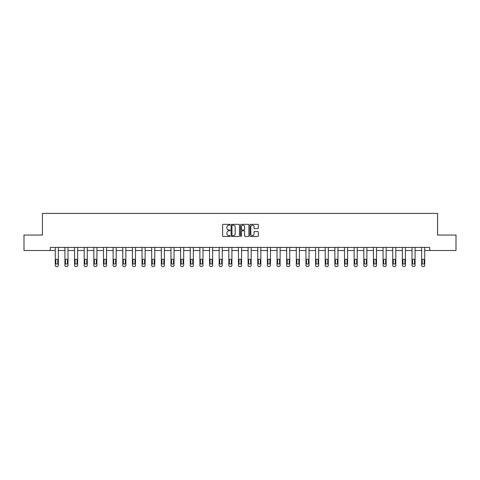 <?xml version="1.0" encoding="UTF-8"?>
<svg xmlns="http://www.w3.org/2000/svg" width="480" height="480" viewBox="0 0 480 480"><rect width="100%" height="100%" fill="white"/><g stroke="black" fill="none" stroke-linecap="round" stroke-linejoin="round"><path stroke-width="0.72" d="M230.112 224.772A0.426 0.426 0 0 0 229.686 224.346L223.242 224.346A0.606 0.606 0 0 0 222.636 224.952L222.636 235.872A0.606 0.606 0 0 0 223.242 236.478L229.686 236.478A0.426 0.426 0 0 0 230.112 236.058A0.426 0.426 0 0 0 229.686 235.632L228.852 235.632A1.944 1.944 0 0 1 226.914 233.688L226.914 232.782A1.944 1.944 0 0 1 228.852 230.838L229.686 230.838A0.426 0.426 0 0 0 230.112 230.412A0.426 0.426 0 0 0 229.686 229.992L228.852 229.992A1.944 1.944 0 0 1 226.914 228.048L226.914 227.136A1.944 1.944 0 0 1 228.852 225.198L229.686 225.198A0.426 0.426 0 0 0 230.112 224.772M257.73 228.624A0.606 0.606 0 0 0 258.336 228.018L258.336 224.952A0.606 0.606 0 0 0 257.73 224.346L250.572 224.346A0.606 0.606 0 0 0 249.966 224.952L249.966 235.872A0.606 0.606 0 0 0 250.572 236.478L257.73 236.478A0.606 0.606 0 0 0 258.336 235.872L258.336 232.176A0.606 0.606 0 0 0 257.73 231.57L254.664 231.57A0.606 0.606 0 0 0 254.058 232.176L254.058 234.006A1.62 1.62 0 0 1 252.438 235.632A1.62 1.62 0 0 1 250.812 234.006L250.812 226.818A1.62 1.62 0 0 1 252.438 225.198A1.62 1.62 0 0 1 254.058 226.818L254.058 228.018A0.606 0.606 0 0 0 254.664 228.624L257.73 228.624M50.268 250.5L24 250.5L24 235.05L42.42 235.05L42.42 213.42L437.58 213.42L437.58 235.05L456 235.05L456 250.5L429.732 250.5L429.732 247.41L50.268 247.41L50.268 250.5L55.272 250.5L55.272 265.344A1.236 1.236 0 0 0 56.508 266.58L57.126 266.58A1.236 1.236 0 0 0 58.362 265.344L58.362 250.5L64.914 250.5L64.914 265.344A1.236 1.236 0 0 0 66.15 266.58L66.768 266.58A1.236 1.236 0 0 0 68.004 265.344L68.004 250.5L74.556 250.5L74.556 265.344A1.236 1.236 0 0 0 75.792 266.58L76.41 266.58A1.236 1.236 0 0 0 77.646 265.344L77.646 250.5L84.198 250.5L84.198 265.344A1.236 1.236 0 0 0 85.434 266.58L86.052 266.58A1.236 1.236 0 0 0 87.288 265.344L87.288 250.5L93.834 250.5L93.834 265.344A1.236 1.236 0 0 0 95.07 266.58L95.688 266.58A1.236 1.236 0 0 0 96.93 265.344L96.93 250.5L103.476 250.5L103.476 265.344A1.236 1.236 0 0 0 104.712 266.58L105.33 266.58A1.236 1.236 0 0 0 106.566 265.344L106.566 250.5L113.118 250.5L113.118 265.344A1.236 1.236 0 0 0 114.354 266.58L114.972 266.58A1.236 1.236 0 0 0 116.208 265.344L116.208 247.41M239.472 224.952A0.606 0.606 0 0 0 238.86 224.346L231.702 224.346A0.606 0.606 0 0 0 231.096 224.952L231.096 235.872A0.606 0.606 0 0 0 231.702 236.478L238.86 236.478A0.606 0.606 0 0 0 239.472 235.872L239.472 224.952M241.14 224.346L248.298 224.346A0.606 0.606 0 0 1 248.904 224.952L248.904 235.872A0.606 0.606 0 0 1 248.298 236.478L245.232 236.478A0.606 0.606 0 0 1 244.626 235.872L244.626 231.444A0.606 0.606 0 0 0 244.02 230.838L241.986 230.838A0.606 0.606 0 0 0 241.38 231.444L241.38 236.058A0.426 0.426 0 0 1 240.954 236.478A0.426 0.426 0 0 1 240.528 236.058L240.528 224.952A0.606 0.606 0 0 1 241.14 224.346M116.208 265.344L116.208 250.5L122.76 250.5L122.76 265.344A1.236 1.236 0 0 0 123.996 266.58L124.614 266.58A1.236 1.236 0 0 0 125.85 265.344L125.85 247.41M125.85 265.344L125.85 250.5L132.402 250.5L132.402 265.344A1.236 1.236 0 0 0 133.638 266.58L134.256 266.58A1.236 1.236 0 0 0 135.492 265.344L135.492 247.41M135.492 265.344L135.492 250.5L142.044 250.5L142.044 265.344A1.236 1.236 0 0 0 143.28 266.58L143.898 266.58A1.236 1.236 0 0 0 145.134 265.344L145.134 247.41M145.134 265.344L145.134 250.5L151.686 250.5L151.686 265.344A1.236 1.236 0 0 0 152.922 266.58L153.54 266.58A1.236 1.236 0 0 0 154.776 265.344L154.776 247.41M154.776 265.344L154.776 250.5L161.328 250.5L161.328 265.344A1.236 1.236 0 0 0 162.564 266.58L163.182 266.58A1.236 1.236 0 0 0 164.418 265.344L164.418 247.41M164.418 265.344L164.418 250.5L170.964 250.5L170.964 265.344A1.236 1.236 0 0 0 172.2 266.58L172.818 266.58A1.236 1.236 0 0 0 174.054 265.344L174.054 247.41M174.054 265.344L174.054 250.5L180.606 250.5L180.606 265.344A1.236 1.236 0 0 0 181.842 266.58L182.46 266.58A1.236 1.236 0 0 0 183.696 265.344L183.696 247.41M183.696 265.344L183.696 250.5L190.248 250.5L190.248 265.344A1.236 1.236 0 0 0 191.484 266.58L192.102 266.58A1.236 1.236 0 0 0 193.338 265.344L193.338 247.41M193.338 265.344L193.338 250.5L199.89 250.5L199.89 265.344A1.236 1.236 0 0 0 201.126 266.58L201.744 266.58A1.236 1.236 0 0 0 202.98 265.344L202.98 247.41M202.98 265.344L202.98 250.5L209.532 250.5L209.532 265.344A1.236 1.236 0 0 0 210.768 266.58L211.386 266.58A1.236 1.236 0 0 0 212.622 265.344L212.622 247.41M212.622 265.344L212.622 250.5L219.174 250.5L219.174 265.344A1.236 1.236 0 0 0 220.41 266.58L221.028 266.58A1.236 1.236 0 0 0 222.264 265.344L222.264 247.41M222.264 265.344L222.264 250.5L228.816 250.5L228.816 265.344A1.236 1.236 0 0 0 230.052 266.58L230.67 266.58A1.236 1.236 0 0 0 231.906 265.344L231.906 247.41M231.906 265.344L231.906 250.5L238.452 250.5L238.452 265.344A1.236 1.236 0 0 0 239.688 266.58L240.312 266.58A1.236 1.236 0 0 0 241.548 265.344L241.548 247.41M241.548 265.344L241.548 250.5L248.094 250.5L248.094 265.344A1.236 1.236 0 0 0 249.33 266.58L249.948 266.58A1.236 1.236 0 0 0 251.184 265.344L251.184 247.41M251.184 265.344L251.184 250.5L257.736 250.5L257.736 265.344A1.236 1.236 0 0 0 258.972 266.58L259.59 266.58A1.236 1.236 0 0 0 260.826 265.344L260.826 247.41M260.826 265.344L260.826 250.5L267.378 250.5L267.378 265.344A1.236 1.236 0 0 0 268.614 266.58L269.232 266.58A1.236 1.236 0 0 0 270.468 265.344L270.468 250.5L277.02 250.5L277.02 265.344A1.236 1.236 0 0 0 278.256 266.58L278.874 266.58A1.236 1.236 0 0 0 280.11 265.344L280.11 250.5L286.662 250.5L286.662 265.344A1.236 1.236 0 0 0 287.898 266.58L288.516 266.58A1.236 1.236 0 0 0 289.752 265.344L289.752 250.5L296.304 250.5L296.304 265.344A1.236 1.236 0 0 0 297.54 266.58L298.158 266.58A1.236 1.236 0 0 0 299.394 265.344L299.394 250.5L305.946 250.5L305.946 265.344A1.236 1.236 0 0 0 307.182 266.58L307.8 266.58A1.236 1.236 0 0 0 309.036 265.344L309.036 250.5L315.582 250.5L315.582 265.344A1.236 1.236 0 0 0 316.818 266.58L317.436 266.58A1.236 1.236 0 0 0 318.672 265.344L318.672 250.5L325.224 250.5L325.224 265.344A1.236 1.236 0 0 0 326.46 266.58L327.078 266.58A1.236 1.236 0 0 0 328.314 265.344L328.314 250.5L334.866 250.5L334.866 265.344A1.236 1.236 0 0 0 336.102 266.58L336.72 266.58A1.236 1.236 0 0 0 337.956 265.344L337.956 250.5L344.508 250.5L344.508 265.344A1.236 1.236 0 0 0 345.744 266.58L346.362 266.58A1.236 1.236 0 0 0 347.598 265.344L347.598 250.5L354.15 250.5L354.15 265.344A1.236 1.236 0 0 0 355.386 266.58L356.004 266.58A1.236 1.236 0 0 0 357.24 265.344L357.24 250.5L363.792 250.5L363.792 265.344A1.236 1.236 0 0 0 365.028 266.58L365.646 266.58A1.236 1.236 0 0 0 366.882 265.344L366.882 250.5L373.434 250.5L373.434 265.344A1.236 1.236 0 0 0 374.67 266.58L375.288 266.58A1.236 1.236 0 0 0 376.524 265.344L376.524 250.5L383.07 250.5L383.07 265.344A1.236 1.236 0 0 0 384.312 266.58L384.93 266.58A1.236 1.236 0 0 0 386.166 265.344L386.166 250.5L392.712 250.5L392.712 265.344A1.236 1.236 0 0 0 393.948 266.58L394.566 266.58A1.236 1.236 0 0 0 395.802 265.344L395.802 250.5L402.354 250.5L402.354 265.344A1.236 1.236 0 0 0 403.59 266.58L404.208 266.58A1.236 1.236 0 0 0 405.444 265.344L405.444 250.5L411.996 250.5L411.996 265.344A1.236 1.236 0 0 0 413.232 266.58L413.85 266.58A1.236 1.236 0 0 0 415.086 265.344L415.086 250.5L421.638 250.5L421.638 265.344A1.236 1.236 0 0 0 422.874 266.58L423.492 266.58A1.236 1.236 0 0 0 424.728 265.344L424.728 250.5L429.732 250.5M232.374 225.198A0.426 0.426 0 0 0 231.948 225.624L231.948 235.206A0.426 0.426 0 0 0 232.374 235.632L233.25 235.632A1.944 1.944 0 0 0 235.194 233.688L235.194 227.136A1.944 1.944 0 0 0 233.25 225.198L232.374 225.198M244.626 226.848A1.62 1.62 0 0 0 243 225.228A1.62 1.62 0 0 0 241.38 226.848L241.38 229.386A0.606 0.606 0 0 0 241.986 229.992L244.02 229.992A0.606 0.606 0 0 0 244.626 229.386L244.626 226.848M58.362 247.41L58.362 265.344M55.272 247.41L55.272 265.344M57.804 263.118A0.99 0.99 0 0 1 56.82 264.108A0.99 0.99 0 0 1 55.83 263.118L55.83 260.154A0.99 0.99 0 0 1 56.82 259.164A0.99 0.99 0 0 1 57.804 260.154L57.804 263.118M56.508 266.58L57.126 266.58M68.004 247.41L68.004 265.344M64.914 247.41L64.914 265.344M67.446 263.118A0.99 0.99 0 0 1 66.456 264.108A0.99 0.99 0 0 1 65.472 263.118L65.472 260.154A0.99 0.99 0 0 1 66.456 259.164A0.99 0.99 0 0 1 67.446 260.154L67.446 263.118M66.15 266.58L66.768 266.58M77.646 247.41L77.646 265.344M74.556 247.41L74.556 265.344M77.088 263.118A0.99 0.99 0 0 1 76.098 264.108A0.99 0.99 0 0 1 75.108 263.118L75.108 260.154A0.99 0.99 0 0 1 76.098 259.164A0.99 0.99 0 0 1 77.088 260.154L77.088 263.118M75.792 266.58L76.41 266.58M87.288 247.41L87.288 265.344M84.198 247.41L84.198 265.344M86.73 263.118A0.99 0.99 0 0 1 85.74 264.108A0.99 0.99 0 0 1 84.75 263.118L84.75 260.154A0.99 0.99 0 0 1 85.74 259.164A0.99 0.99 0 0 1 86.73 260.154L86.73 263.118M85.434 266.58L86.052 266.58M96.93 247.41L96.93 265.344M93.834 247.41L93.834 265.344M96.372 263.118A0.99 0.99 0 0 1 95.382 264.108A0.99 0.99 0 0 1 94.392 263.118L94.392 260.154A0.99 0.99 0 0 1 95.382 259.164A0.99 0.99 0 0 1 96.372 260.154L96.372 263.118M95.07 266.58L95.688 266.58M106.566 247.41L106.566 265.344M103.476 247.41L103.476 265.344M106.014 263.118A0.99 0.99 0 0 1 105.024 264.108A0.99 0.99 0 0 1 104.034 263.118L104.034 260.154A0.99 0.99 0 0 1 105.024 259.164A0.99 0.99 0 0 1 106.014 260.154L106.014 263.118M104.712 266.58L105.33 266.58M113.118 247.41L113.118 265.344M115.656 263.118A0.99 0.99 0 0 1 114.666 264.108A0.99 0.99 0 0 1 113.676 263.118L113.676 260.154A0.99 0.99 0 0 1 114.666 259.164A0.99 0.99 0 0 1 115.656 260.154L115.656 263.118M122.76 247.41L122.76 265.344M125.292 263.118A0.99 0.99 0 0 1 124.308 264.108A0.99 0.99 0 0 1 123.318 263.118L123.318 260.154A0.99 0.99 0 0 1 124.308 259.164A0.99 0.99 0 0 1 125.292 260.154L125.292 263.118M132.402 247.41L132.402 265.344M134.934 263.118A0.99 0.99 0 0 1 133.944 264.108A0.99 0.99 0 0 1 132.96 263.118L132.96 260.154A0.99 0.99 0 0 1 133.944 259.164A0.99 0.99 0 0 1 134.934 260.154L134.934 263.118M142.044 247.41L142.044 265.344M144.576 263.118A0.99 0.99 0 0 1 143.586 264.108A0.99 0.99 0 0 1 142.602 263.118L142.602 260.154A0.99 0.99 0 0 1 143.586 259.164A0.99 0.99 0 0 1 144.576 260.154L144.576 263.118M151.686 247.41L151.686 265.344M154.218 263.118A0.99 0.99 0 0 1 153.228 264.108A0.99 0.99 0 0 1 152.238 263.118L152.238 260.154A0.99 0.99 0 0 1 153.228 259.164A0.99 0.99 0 0 1 154.218 260.154L154.218 263.118M161.328 247.41L161.328 265.344M163.86 263.118A0.99 0.99 0 0 1 162.87 264.108A0.99 0.99 0 0 1 161.88 263.118L161.88 260.154A0.99 0.99 0 0 1 162.87 259.164A0.99 0.99 0 0 1 163.86 260.154L163.86 263.118M170.964 247.41L170.964 265.344M173.502 263.118A0.99 0.99 0 0 1 172.512 264.108A0.99 0.99 0 0 1 171.522 263.118L171.522 260.154A0.99 0.99 0 0 1 172.512 259.164A0.99 0.99 0 0 1 173.502 260.154L173.502 263.118M180.606 247.41L180.606 265.344M183.144 263.118A0.99 0.99 0 0 1 182.154 264.108A0.99 0.99 0 0 1 181.164 263.118L181.164 260.154A0.99 0.99 0 0 1 182.154 259.164A0.99 0.99 0 0 1 183.144 260.154L183.144 263.118M190.248 247.41L190.248 265.344M192.78 263.118A0.99 0.99 0 0 1 191.796 264.108A0.99 0.99 0 0 1 190.806 263.118L190.806 260.154A0.99 0.99 0 0 1 191.796 259.164A0.99 0.99 0 0 1 192.78 260.154L192.78 263.118M199.89 247.41L199.89 265.344M202.422 263.118A0.99 0.99 0 0 1 201.438 264.108A0.99 0.99 0 0 1 200.448 263.118L200.448 260.154A0.99 0.99 0 0 1 201.438 259.164A0.99 0.99 0 0 1 202.422 260.154L202.422 263.118M209.532 247.41L209.532 265.344M212.064 263.118A0.99 0.99 0 0 1 211.074 264.108A0.99 0.99 0 0 1 210.09 263.118L210.09 260.154A0.99 0.99 0 0 1 211.074 259.164A0.99 0.99 0 0 1 212.064 260.154L212.064 263.118M219.174 247.41L219.174 265.344M221.706 263.118A0.99 0.99 0 0 1 220.716 264.108A0.99 0.99 0 0 1 219.726 263.118L219.726 260.154A0.99 0.99 0 0 1 220.716 259.164A0.99 0.99 0 0 1 221.706 260.154L221.706 263.118M228.816 247.41L228.816 265.344M231.348 263.118A0.99 0.99 0 0 1 230.358 264.108A0.99 0.99 0 0 1 229.368 263.118L229.368 260.154A0.99 0.99 0 0 1 230.358 259.164A0.99 0.99 0 0 1 231.348 260.154L231.348 263.118M238.452 247.41L238.452 265.344M240.99 263.118A0.99 0.99 0 0 1 240 264.108A0.99 0.99 0 0 1 239.01 263.118L239.01 260.154A0.99 0.99 0 0 1 240 259.164A0.99 0.99 0 0 1 240.99 260.154L240.99 263.118M248.094 247.41L248.094 265.344M250.632 263.118A0.99 0.99 0 0 1 249.642 264.108A0.99 0.99 0 0 1 248.652 263.118L248.652 260.154A0.99 0.99 0 0 1 249.642 259.164A0.99 0.99 0 0 1 250.632 260.154L250.632 263.118M257.736 247.41L257.736 265.344M260.274 263.118A0.99 0.99 0 0 1 259.284 264.108A0.99 0.99 0 0 1 258.294 263.118L258.294 260.154A0.99 0.99 0 0 1 259.284 259.164A0.99 0.99 0 0 1 260.274 260.154L260.274 263.118M114.354 266.58L114.972 266.58M123.996 266.58L124.614 266.58M133.638 266.58L134.256 266.58M143.28 266.58L143.898 266.58M152.922 266.58L153.54 266.58M162.564 266.58L163.182 266.58M172.2 266.58L172.818 266.58M181.842 266.58L182.46 266.58M191.484 266.58L192.102 266.58M201.126 266.58L201.744 266.58M210.768 266.58L211.386 266.58M220.41 266.58L221.028 266.58M230.052 266.58L230.67 266.58M239.688 266.58L240.312 266.58M249.33 266.58L249.948 266.58M258.972 266.58L259.59 266.58M270.468 247.41L270.468 265.344M267.378 247.41L267.378 265.344M269.91 263.118A0.99 0.99 0 0 1 268.926 264.108A0.99 0.99 0 0 1 267.936 263.118L267.936 260.154A0.99 0.99 0 0 1 268.926 259.164A0.99 0.99 0 0 1 269.91 260.154L269.91 263.118M268.614 266.58L269.232 266.58M280.11 247.41L280.11 265.344M277.02 247.41L277.02 265.344M279.552 263.118A0.99 0.99 0 0 1 278.562 264.108A0.99 0.99 0 0 1 277.578 263.118L277.578 260.154A0.99 0.99 0 0 1 278.562 259.164A0.99 0.99 0 0 1 279.552 260.154L279.552 263.118M278.256 266.58L278.874 266.58M289.752 247.41L289.752 265.344M286.662 247.41L286.662 265.344M289.194 263.118A0.99 0.99 0 0 1 288.204 264.108A0.99 0.99 0 0 1 287.22 263.118L287.22 260.154A0.99 0.99 0 0 1 288.204 259.164A0.99 0.99 0 0 1 289.194 260.154L289.194 263.118M287.898 266.58L288.516 266.58M299.394 247.41L299.394 265.344M296.304 247.41L296.304 265.344M298.836 263.118A0.99 0.99 0 0 1 297.846 264.108A0.99 0.99 0 0 1 296.856 263.118L296.856 260.154A0.99 0.99 0 0 1 297.846 259.164A0.99 0.99 0 0 1 298.836 260.154L298.836 263.118M297.54 266.58L298.158 266.58M309.036 247.41L309.036 265.344M305.946 247.41L305.946 265.344M308.478 263.118A0.99 0.99 0 0 1 307.488 264.108A0.99 0.99 0 0 1 306.498 263.118L306.498 260.154A0.99 0.99 0 0 1 307.488 259.164A0.99 0.99 0 0 1 308.478 260.154L308.478 263.118M307.182 266.58L307.8 266.58M318.672 247.41L318.672 265.344M315.582 247.41L315.582 265.344M318.12 263.118A0.99 0.99 0 0 1 317.13 264.108A0.99 0.99 0 0 1 316.14 263.118L316.14 260.154A0.99 0.99 0 0 1 317.13 259.164A0.99 0.99 0 0 1 318.12 260.154L318.12 263.118M316.818 266.58L317.436 266.58M328.314 247.41L328.314 265.344M325.224 247.41L325.224 265.344M327.762 263.118A0.99 0.99 0 0 1 326.772 264.108A0.99 0.99 0 0 1 325.782 263.118L325.782 260.154A0.99 0.99 0 0 1 326.772 259.164A0.99 0.99 0 0 1 327.762 260.154L327.762 263.118M326.46 266.58L327.078 266.58M337.956 247.41L337.956 265.344M334.866 247.41L334.866 265.344M337.398 263.118A0.99 0.99 0 0 1 336.414 264.108A0.99 0.99 0 0 1 335.424 263.118L335.424 260.154A0.99 0.99 0 0 1 336.414 259.164A0.99 0.99 0 0 1 337.398 260.154L337.398 263.118M336.102 266.58L336.72 266.58M347.598 247.41L347.598 265.344M344.508 247.41L344.508 265.344M347.04 263.118A0.99 0.99 0 0 1 346.056 264.108A0.99 0.99 0 0 1 345.066 263.118L345.066 260.154A0.99 0.99 0 0 1 346.056 259.164A0.99 0.99 0 0 1 347.04 260.154L347.04 263.118M345.744 266.58L346.362 266.58M357.24 247.41L357.24 265.344M354.15 247.41L354.15 265.344M356.682 263.118A0.99 0.99 0 0 1 355.692 264.108A0.99 0.99 0 0 1 354.708 263.118L354.708 260.154A0.99 0.99 0 0 1 355.692 259.164A0.99 0.99 0 0 1 356.682 260.154L356.682 263.118M355.386 266.58L356.004 266.58M366.882 247.41L366.882 265.344M363.792 247.41L363.792 265.344M366.324 263.118A0.99 0.99 0 0 1 365.334 264.108A0.99 0.99 0 0 1 364.344 263.118L364.344 260.154A0.99 0.99 0 0 1 365.334 259.164A0.99 0.99 0 0 1 366.324 260.154L366.324 263.118M365.028 266.58L365.646 266.58M376.524 247.41L376.524 265.344M373.434 247.41L373.434 265.344M375.966 263.118A0.99 0.99 0 0 1 374.976 264.108A0.99 0.99 0 0 1 373.986 263.118L373.986 260.154A0.99 0.99 0 0 1 374.976 259.164A0.99 0.99 0 0 1 375.966 260.154L375.966 263.118M374.67 266.58L375.288 266.58M386.166 247.41L386.166 265.344M383.07 247.41L383.07 265.344M385.608 263.118A0.99 0.99 0 0 1 384.618 264.108A0.99 0.99 0 0 1 383.628 263.118L383.628 260.154A0.99 0.99 0 0 1 384.618 259.164A0.99 0.99 0 0 1 385.608 260.154L385.608 263.118M384.312 266.58L384.93 266.58M395.802 247.41L395.802 265.344M392.712 247.41L392.712 265.344M395.25 263.118A0.99 0.99 0 0 1 394.26 264.108A0.99 0.99 0 0 1 393.27 263.118L393.27 260.154A0.99 0.99 0 0 1 394.26 259.164A0.99 0.99 0 0 1 395.25 260.154L395.25 263.118M393.948 266.58L394.566 266.58M405.444 247.41L405.444 265.344M402.354 247.41L402.354 265.344M404.892 263.118A0.99 0.99 0 0 1 403.902 264.108A0.99 0.99 0 0 1 402.912 263.118L402.912 260.154A0.99 0.99 0 0 1 403.902 259.164A0.99 0.99 0 0 1 404.892 260.154L404.892 263.118M403.59 266.58L404.208 266.58M415.086 247.41L415.086 265.344M411.996 247.41L411.996 265.344M414.528 263.118A0.99 0.99 0 0 1 413.544 264.108A0.99 0.99 0 0 1 412.554 263.118L412.554 260.154A0.99 0.99 0 0 1 413.544 259.164A0.99 0.99 0 0 1 414.528 260.154L414.528 263.118M413.232 266.58L413.85 266.58M424.728 247.41L424.728 265.344M421.638 247.41L421.638 265.344M424.17 263.118A0.99 0.99 0 0 1 423.18 264.108A0.99 0.99 0 0 1 422.196 263.118L422.196 260.154A0.99 0.99 0 0 1 423.18 259.164A0.99 0.99 0 0 1 424.17 260.154L424.17 263.118M422.874 266.58L423.492 266.58"/></g></svg>
